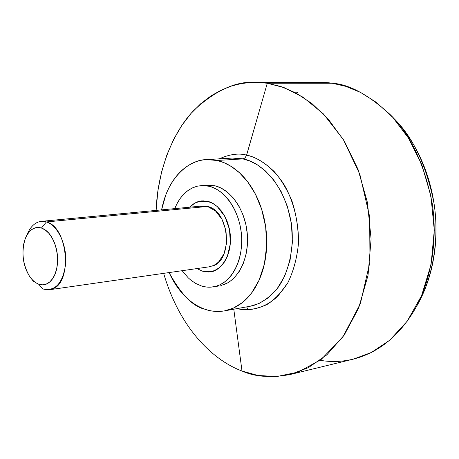 <?xml version="1.0" encoding="UTF-8"?>
<svg xmlns="http://www.w3.org/2000/svg" width="459" height="459" viewBox="0 0 459 459"><rect width="100%" height="100%" fill="white"/><g stroke="black" fill="none" stroke-linecap="round" stroke-linejoin="round"><path stroke-width="0.69" d="M202.339 271.137L208.581 271.986L214.692 270.575L219.631 267.482L224.388 262.083L227.251 256.69L230.343 243.706L229.523 229.534L224.916 216.47L217.291 206.59L212.724 203.343L207.898 201.415L212.643 203.308L217.141 206.458L221.215 210.761L224.698 216.063L227.457 222.162L229.374 228.811L230.372 235.765L230.412 242.742L229.494 249.466L227.664 255.674L224.985 261.131L221.582 265.629L217.583 269.008L212.397 271.378L207.009 271.98L202.339 271.137L208.581 271.986L214.692 270.575L219.631 267.482L224.388 262.083L227.251 256.69L230.343 243.706L229.523 229.534L224.916 216.47L217.291 206.59L212.724 203.343L207.187 201.249L200.933 201.013L194.972 203.033L189.659 207.204C193.859 203.148 197.927 201.053 201.857 200.91L207.898 201.415C214.554 202.671 227.113 212.133 230.171 233.648C232.811 255.864 219.534 271.826 210.32 271.814L202.339 271.137L196.986 268.572M223.114 284.924C238.519 279.801 249.312 257.878 247.332 234.205C245.462 210.526 231.152 189.573 214.961 185.786L209.103 186.262C225.294 190.066 239.615 211.129 241.497 234.916C243.488 258.704 232.707 280.713 217.314 285.848C212.006 287.627 206.625 287.632 201.168 285.865L195.391 283.278L190.846 280.145L188.236 277.844L182.137 270.701M290.186 374.504L353.332 359.145L371.4 352.46L389.84 340.119L407.196 321.22L421.586 295.648L431.076 264.522L434.289 230.223L430.892 195.867L421.712 164.431L408.384 137.97L392.749 117.343L376.391 102.391L360.458 92.368L345.627 86.303L332.218 83.24L267.287 83.234L280.782 86.47L295.745 92.884L311.856 103.493L328.443 119.334L344.365 141.211L357.997 169.279L367.464 202.62L371.096 239.03L368.038 275.331L358.617 308.19L344.221 335.087L326.825 354.864L308.322 367.67L290.186 374.504C270.965 378.027 254.906 376.862 242.002 371.01L233.792 309.2L242.002 371.01L258.021 375.485L276.863 376.541L298.218 372.088L320.961 359.667L342.798 337.095L360.332 303.755L369.983 261.888L369.65 216.665L359.833 174.282L343.269 139.416L323.406 113.907L303.106 97.216L284.127 87.635L267.287 83.234L246.472 155.538L244.831 158.062L242.943 158.9C257.034 161.08 283.886 179.28 291.448 223.877C294.649 248.635 288.378 274 277.058 288.866C268.09 298.935 259.094 304.736 250.069 306.268L258.974 303.514L268.194 297.902L277.058 288.866L284.672 276.209L290.048 260.333L292.406 242.358L291.448 223.877L287.46 206.556L281.189 191.638L273.564 179.744L265.411 170.926L257.367 164.844L249.811 161.006L242.943 158.9L216.998 160.472L223.872 162.635L231.434 166.565L239.489 172.785L247.665 181.804L255.324 193.956L261.636 209.206L265.669 226.907L266.679 245.777L264.361 264.132L259.019 280.323L251.44 293.215L242.593 302.406L233.39 308.098L224.497 310.875C216.981 311.919 210.486 311.374 205.007 309.234C193.17 306.813 181.196 294.598 169.084 272.577L170.782 276.129C174.908 284.305 179.917 291.264 185.809 297.007C191.707 302.756 198.104 306.83 205.007 309.234C211.915 311.632 218.823 312.097 225.742 310.628C232.667 309.142 239.053 305.74 244.899 300.427C250.746 295.085 255.543 288.177 259.295 279.703C263.036 271.212 265.377 261.819 266.318 251.532C267.241 241.233 266.662 230.911 264.585 220.567C262.491 210.233 259.077 200.755 254.355 192.137C249.621 183.543 243.999 176.508 237.498 171.029C230.992 165.573 224.158 162.056 216.998 160.472L242.943 158.9L232.374 158.068L207.462 159.548M219.282 158.848C229.666 154.201 238.772 152.956 246.603 155.125C257.074 157.471 270.959 164.947 283.639 183.87C292.762 199.195 298.803 220.544 298.493 243.23C297.03 258.107 293.479 271.28 287.85 282.761C281.419 292.618 274.419 299.905 266.851 304.615C255.514 309.607 245.617 310.932 237.165 308.591C248.055 311.156 263.105 309.842 277.896 296.158L287.85 282.761C293.479 271.28 297.025 258.107 298.493 243.23C298.413 228.094 296.198 213.9 291.855 200.646C286.634 188.66 280.696 178.907 274.029 171.379C263.885 162.021 254.745 156.599 246.603 155.125L267.287 83.234L332.218 83.24C348.932 84.181 368.198 94.583 390.012 114.446C410.18 134.017 424.219 163.53 432.137 202.987C438.236 241.491 430.496 283.381 413.548 311.546C384.935 358.341 344.583 364.848 320.152 360.269M415.257 308.568L416.095 307.174C432.395 280.088 439.814 239.931 433.967 203.033C426.388 165.223 412.905 136.914 393.524 118.095L391.246 115.731M297.776 92.293L295.969 93.005M419.583 300.886C427.495 285.636 432.585 268.613 434.857 249.834C437.071 231.015 436.182 212.167 432.177 193.279C428.121 174.414 421.362 157.276 411.907 141.865L402.658 128.526L392.393 116.925M220.79 285.601L227.389 283.025L230.9 280.707L234.222 277.775L239.282 271.389L243.293 263.5L246.047 254.51L247.418 244.681L247.361 234.52L245.846 224.353L242.972 214.697L238.823 205.873L233.631 198.311L227.555 192.252L220.928 187.96L214.961 185.786L209.103 186.262L202.585 185.522L197.783 186.079C187.473 188.701 179.79 196.217 174.736 208.627L177.294 203.079L180.387 198.179L184.013 193.922L188.064 190.456L192.464 187.88L197.204 186.211L202.092 185.522L207.078 185.843L212.121 187.18L217.004 189.481L220.773 192.028L225.277 196.05L229.351 200.864L232.971 206.447L235.501 211.41L238.083 218.002L240.005 225.013L241.245 232.306L241.698 238.146L241.595 245.439L240.757 252.576L239.214 259.289L237.475 264.344L234.727 270.156L231.434 275.199L227.607 279.468L224.233 282.262L219.758 284.873L215.965 286.273L211.054 287.139L206.12 287.001L201.168 285.865M248.474 309.785L246.586 306.899M308.31 83.234C316.939 82.075 324.909 82.081 332.218 83.24L320.284 82.362L255.296 82.304L267.287 83.234L258.985 82.396L250.149 82.471L240.826 83.653L231.089 86.154L221.06 90.188L210.899 95.954L200.818 103.648L191.076 113.384L181.959 125.232L173.783 139.134L166.864 154.935L161.476 172.36L157.85 191.007L156.117 210.406C157.689 168.895 173.445 131.515 193.824 110.372C215.397 90.417 235.886 81.065 255.296 82.304M242.002 371.01C217.882 362.191 181.489 333.991 163.639 273.357C181.489 333.991 217.882 362.191 242.002 371.01M232.374 158.068L243.247 158.86L245.123 157.781L246.603 155.125M161.597 209.883C168.298 174.718 191.346 159.525 206.435 159.612L216.998 160.472C209.849 158.912 202.935 159.313 196.257 161.677C189.59 164.052 183.634 168.12 178.39 173.881C173.158 179.647 168.969 186.629 165.831 194.84L161.591 209.883M214.961 185.786L206.275 185.178M41.448 228.048L45.286 230.011L48.878 233.315L52.045 237.802L54.604 243.241L56.428 249.357L57.415 255.835L57.518 262.324L56.721 268.492L55.08 274.006L52.682 278.596L49.658 282.021L46.17 284.127L42.394 284.821L38.527 284.075L42.865 288.963C55.505 291.666 63.141 283.008 65.763 262.984C66.894 244.687 57.593 225.266 46.405 221.944L41.448 228.048C46.244 229.598 50.232 233.723 53.41 240.418C56.566 247.149 57.937 254.452 57.518 262.324C57.065 270.179 54.977 276.226 51.242 280.466C47.501 284.66 43.266 285.865 38.527 284.075C33.811 282.279 29.95 278.091 26.949 271.516C23.948 264.946 22.64 257.866 23.007 250.264C23.38 242.662 25.343 236.678 28.906 232.323C32.48 227.962 36.663 226.539 41.448 228.048L46.405 221.944C68.311 226.918 72.769 283.96 51.741 289.181L47.346 289.87L42.865 288.963L38.527 284.075C34.901 282.658 31.711 279.726 28.951 275.291C22.686 263.787 21.378 251.836 25.038 239.432C28.699 230.074 34.173 226.276 41.448 228.048M211.857 266.226C233.516 261.137 229.89 210.595 207.497 206.452L46.405 221.944L207.497 206.452L215.529 210.911L222.041 219.373L225.971 230.544L226.671 242.656L224.044 253.764L218.524 262.123L213.871 265.428L209.172 266.822M207.898 201.415L202.998 200.841L198.219 201.644L193.744 203.767L189.659 207.204L193.56 203.888L197.921 201.742L199.447 201.306L207.898 201.415M201.84 206.039L207.497 206.452L200.107 206.361M26.84 235.324C29.64 227.905 33.765 223.378 39.216 221.731L46.405 221.944C39.784 220.136 34.224 222.626 29.715 229.402M218.96 285.963L213.435 286.846M250.069 306.268L224.692 310.841M416.095 307.174L414.443 310.009M206.923 185.126L201.753 185.539M209.453 266.782L49.411 289.749M202.195 206.005L41.247 221.364M31.797 279.267L33.645 281.683M26.427 236.081L27.821 232.925"/></g></svg>

